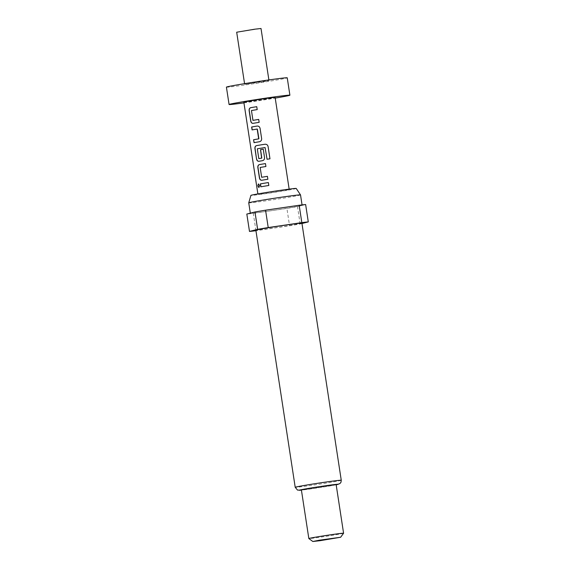 <?xml version="1.0" encoding="UTF-8"?>
<svg xmlns="http://www.w3.org/2000/svg" width="570" height="570" viewBox="0 0 570 570"><rect width="100%" height="100%" fill="white"/><g stroke="black" fill="none" stroke-linecap="round" stroke-linejoin="round"><path stroke-width="0.43" stroke-dasharray="2.85 2.14" d="M258.958 187.53L259.735 185.528L258.459 183.918M226.418 87.132A30.766 0.748 171.3 0 0 241.986 85.407A30.766 0.748 171.3 0 0 272.667 80.705A30.766 0.748 171.3 0 0 287.237 77.826M236.685 32.219L261.017 28.5M263.162 81.767L268.99 80.619L262.763 81.303L244.658 84.339L263.162 81.767M296.222 188.449A22.914 0.556 -8.7 0 1 285.37 190.601A22.914 0.556 -8.7 0 1 262.407 194.121A22.914 0.556 -8.7 0 1 250.921 195.382M300.525 194.912A26.191 0.641 -8.7 0 1 288.121 197.363A26.191 0.641 -8.7 0 1 262.008 201.367A26.191 0.641 -8.7 0 1 248.741 202.835M262.749 210.807A26.191 0.641 -8.7 0 1 288.862 206.796A26.191 0.641 -8.7 0 1 302.121 205.335A26.191 0.641 -8.7 0 1 289.717 207.786A26.191 0.641 -8.7 0 1 263.596 211.791A26.191 0.641 -8.7 0 1 250.337 213.258A26.191 0.641 -8.7 0 1 262.749 210.807M301.915 223.141A23.292 0.57 -8.7 0 1 290.878 225.321A23.292 0.57 -8.7 0 1 267.658 228.884A23.292 0.57 -8.7 0 1 255.866 230.187M343.582 533.242A17.577 0.427 -8.7 0 1 335.26 534.874A17.577 0.427 -8.7 0 1 308.84 538.557M336.143 484.593A17.577 0.427 -8.7 0 1 327.814 486.239A17.577 0.427 -8.7 0 1 310.287 488.925A17.577 0.427 -8.7 0 1 301.387 489.908M243.846 102.244A15.825 0.385 171.3 0 0 251.855 101.36A15.825 0.385 171.3 0 0 267.629 98.938A15.825 0.385 171.3 0 0 275.125 97.456M265.428 192.831A15.825 0.385 -8.7 0 1 281.202 190.416A15.825 0.385 -8.7 0 1 289.211 189.532A15.825 0.385 -8.7 0 1 281.715 191.007A15.825 0.385 -8.7 0 1 265.941 193.43A15.825 0.385 -8.7 0 1 257.932 194.313A15.825 0.385 -8.7 0 1 265.428 192.831M301.972 223.518L300.155 223.989A31.642 0.77 -8.7 0 1 289.56 225.77L255.951 230.708A31.642 0.77 -8.7 0 1 255.944 230.708M255.951 230.708L253.294 213.337A31.642 0.77 -8.7 0 1 246.824 214.056M300.155 223.989L297.497 206.618A31.642 0.77 -8.7 0 1 286.902 208.399L289.56 225.77M297.497 206.618L305.634 204.53M253.294 213.337L286.902 208.399M243.939 102.878A30.766 0.748 171.3 0 0 275.217 98.09M268.413 182.557A15.647 0.385 171.3 0 0 268.37 182.564L268.855 185.478A15.647 0.385 171.3 0 0 260.925 186.81L260.796 186.825M265.506 163.59A15.647 0.385 171.3 0 0 265.463 163.597L265.955 166.504A15.647 0.385 171.3 0 0 260.269 167.445L260.162 167.459M261.48 177.113L260.141 167.666M267.458 176.329A15.647 0.385 171.3 0 0 267.416 176.337L267.907 179.251A15.647 0.385 171.3 0 0 261.915 180.241L261.915 180.241M269.959 158.816L269.959 158.809A15.647 0.385 171.3 0 0 267.073 159.258L267.059 159.258M259.008 161.267A15.647 0.385 171.3 0 1 262.457 160.69L262.385 160.697M262.457 160.69C263.96 160.284 264.672 159.244 264.587 157.555L264.544 157.562M263.304 149.19L263.262 149.19A15.647 0.385 171.3 0 1 263.304 149.19L264.587 157.555M258.737 158.453L257.184 149.026M265.086 147.544A15.647 0.385 171.3 0 0 257.412 148.791M257.248 129.034A15.647 0.385 171.3 0 0 252.218 129.903L252.083 129.917M260.077 128.371L260.12 128.371C259.699 126.732 258.709 125.963 257.156 126.055M261.637 138.588L260.12 128.371M259.478 141.731L259.549 141.723C261.06 141.317 261.772 140.27 261.68 138.588M259.549 141.723A15.647 0.385 171.3 0 0 254.163 142.642L254.035 142.664M256.799 106.675A15.647 0.385 171.3 0 0 256.757 106.683L257.248 109.597A15.647 0.385 171.3 0 0 251.555 110.53L251.456 110.544M252.774 120.206L251.434 110.751M258.752 119.422A15.647 0.385 171.3 0 0 258.709 119.429L259.193 122.336A15.647 0.385 171.3 0 0 253.208 123.327L253.208 123.327M341.259 480.253A23.292 0.57 -8.7 0 1 330.222 482.434A23.292 0.57 -8.7 0 1 307.002 485.996A23.292 0.57 -8.7 0 1 295.21 487.3M336.172 484.806A19.779 0.485 -8.7 0 1 328.947 486.11A19.779 0.485 -8.7 0 1 301.423 490.129L336.179 484.814M268.883 79.935L268.99 80.619M302.121 205.335L302.057 204.901M289.154 189.126L289.211 189.532M257.875 193.914L257.932 194.313M244.559 83.662L244.658 84.339"/><path stroke-width="0.85" d="M258.459 183.918L258.011 185.87L258.958 187.53M259.592 185.549L258.381 183.918L257.854 185.891L258.88 187.551L259.592 185.549M275.217 98.09A30.766 0.748 171.3 0 0 275.324 98.076A30.766 0.748 171.3 0 0 289.895 95.197L287.237 77.826A30.766 0.748 171.3 0 0 271.662 79.544A30.766 0.748 171.3 0 0 240.989 84.253A30.766 0.748 171.3 0 0 226.418 87.132L229.076 104.502A30.766 0.748 171.3 0 0 243.939 102.878M289.895 95.197A30.766 0.748 171.3 0 0 274.32 96.921A30.766 0.748 171.3 0 0 243.647 101.624A30.766 0.748 171.3 0 0 229.076 104.502M268.883 79.935L261.017 28.5L254.783 29.191L236.685 32.219L244.559 83.662M248.748 202.827L250.921 195.382A22.914 0.556 -8.7 0 1 261.78 193.244A22.914 0.556 -8.7 0 1 284.508 189.753A22.914 0.556 -8.7 0 1 296.222 188.449L300.525 194.904A26.191 0.641 -8.7 0 1 300.525 194.912A26.191 0.641 -8.7 0 0 287.137 196.393A26.191 0.641 -8.7 0 0 261.153 200.384A26.191 0.641 -8.7 0 0 248.748 202.827A26.191 0.641 -8.7 0 0 248.741 202.835L250.323 213.159M266.895 228.007A23.292 0.57 -8.7 0 1 290.123 224.445A23.292 0.57 -8.7 0 1 301.915 223.141L341.259 480.253A23.292 0.57 -8.7 0 0 329.467 481.557A23.292 0.57 -8.7 0 0 306.24 485.12A23.292 0.57 -8.7 0 0 295.21 487.3L255.866 230.187A23.292 0.57 -8.7 0 1 266.895 228.007M317.155 536.904A17.577 0.427 -8.7 0 1 334.683 534.218A17.577 0.427 -8.7 0 1 343.582 533.235A17.577 0.427 -8.7 0 1 343.582 533.242L336.143 484.593A17.577 0.427 -8.7 0 0 327.244 485.576A17.577 0.427 -8.7 0 0 309.717 488.262A17.577 0.427 -8.7 0 0 301.387 489.908L308.833 538.55A17.577 0.427 -8.7 0 1 308.833 538.55A17.577 0.427 -8.7 0 1 317.155 536.904M319.499 540.175L340.639 537.246L320.105 540.688L312.844 541.5L319.499 540.175M255.944 230.708A31.642 0.77 -8.7 0 1 249.489 231.427L257.626 229.347A31.642 0.77 -8.7 0 1 262.599 228.492A31.642 0.77 -8.7 0 1 268.221 227.565L301.829 222.628A31.642 0.77 -8.7 0 1 308.292 221.901L301.972 223.518M257.626 229.347L254.968 211.976A31.642 0.77 -8.7 0 1 259.941 211.121A31.642 0.77 -8.7 0 1 265.563 210.195L268.221 227.565M289.154 189.126L275.125 97.456A15.825 0.385 171.3 0 0 267.116 98.339A15.825 0.385 171.3 0 0 251.341 100.762A15.825 0.385 171.3 0 0 243.846 102.244L257.875 193.914M256.757 106.683A15.825 0.385 171.3 0 0 252.353 107.395A15.825 0.385 171.3 0 0 250.7 107.68C249.482 108.058 248.962 109.077 249.154 110.751L250.715 120.968C251.035 122.614 251.833 123.405 253.094 123.341A15.825 0.385 171.3 0 1 254.754 123.063A15.825 0.385 171.3 0 1 259.151 122.343L258.709 119.422A15.825 0.385 171.3 0 0 254.306 120.142A15.825 0.385 171.3 0 0 252.959 120.37L251.456 110.544A15.825 0.385 171.3 0 1 252.802 110.316A15.825 0.385 171.3 0 1 257.205 109.597L256.757 106.683A15.647 0.385 171.3 0 0 250.807 107.666C249.603 108.036 249.097 109.062 249.282 110.737L250.843 120.947C251.163 122.6 251.954 123.391 253.208 123.327M257.234 126.048L257.084 126.063A15.825 0.385 171.3 0 0 255.26 126.369A15.825 0.385 171.3 0 0 251.641 126.996L252.083 129.917A15.825 0.385 171.3 0 1 255.702 129.29A15.825 0.385 171.3 0 1 257.177 129.041L258.68 138.866A15.825 0.385 171.3 0 0 257.205 139.116A15.825 0.385 171.3 0 0 253.586 139.743L254.035 142.664A15.825 0.385 171.3 0 1 257.654 142.03A15.825 0.385 171.3 0 1 259.478 141.731C261.01 141.317 261.73 140.27 261.637 138.588L260.077 128.371C259.656 126.74 258.659 125.97 257.084 126.063L257.156 126.055A15.647 0.385 171.3 0 0 251.769 126.982L252.211 129.896M264.957 144.246A15.825 0.385 171.3 0 0 258.16 145.336A15.825 0.385 171.3 0 0 256.507 145.621C255.282 145.998 254.769 147.017 254.954 148.692L256.521 158.909C256.842 160.555 257.633 161.346 258.901 161.282A15.825 0.385 171.3 0 1 260.554 161.004A15.825 0.385 171.3 0 1 262.385 160.697C263.91 160.291 264.63 159.244 264.544 157.562L263.262 149.19A15.825 0.385 171.3 0 0 260.511 149.639L261.63 158.161A15.825 0.385 171.3 0 0 260.162 158.403A15.825 0.385 171.3 0 0 258.809 158.631L257.305 148.806A15.825 0.385 171.3 0 1 258.659 148.578A15.825 0.385 171.3 0 1 265.071 147.544L267.059 159.258A15.825 0.385 171.3 0 1 269.973 158.809L268.099 146.554C267.686 144.908 266.639 144.146 264.957 144.246L264.972 144.246A15.647 0.385 171.3 0 0 256.614 145.607L256.507 145.621M265.463 163.59A15.825 0.385 171.3 0 0 261.06 164.31A15.825 0.385 171.3 0 0 259.407 164.595C258.189 164.965 257.668 165.991 257.861 167.666L259.421 177.876C259.742 179.529 260.54 180.32 261.801 180.255A15.825 0.385 171.3 0 1 263.461 179.97A15.825 0.385 171.3 0 1 267.864 179.251L267.416 176.337A15.825 0.385 171.3 0 0 263.012 177.056A15.825 0.385 171.3 0 0 261.666 177.284L260.162 167.459A15.825 0.385 171.3 0 1 261.509 167.231A15.825 0.385 171.3 0 1 265.912 166.511L265.463 163.59A15.647 0.385 171.3 0 0 259.514 164.58C258.31 164.951 257.804 165.97 257.989 167.644L259.557 177.861C259.877 179.507 260.661 180.298 261.915 180.241M268.37 182.564A15.825 0.385 171.3 0 0 263.967 183.276A15.825 0.385 171.3 0 0 260.347 183.911L260.796 186.825A15.825 0.385 171.3 0 1 264.409 186.198A15.825 0.385 171.3 0 1 268.812 185.478L268.37 182.564A15.647 0.385 171.3 0 0 260.476 183.889L260.925 186.803M301.829 222.628L299.172 205.257A31.642 0.77 -8.7 0 1 305.634 204.53L308.292 221.901M254.968 211.976L246.824 214.056L249.489 231.427M299.172 205.257L265.563 210.195M261.666 177.284L261.772 177.27A15.647 0.385 171.3 0 1 267.416 176.337M269.959 158.809L268.099 146.554M268.085 146.561C267.672 144.915 266.639 144.146 264.972 144.246M256.614 145.607C255.41 145.977 254.897 147.003 255.089 148.677L254.954 148.692M255.089 148.677L256.521 158.909M256.65 158.888C256.97 160.541 257.761 161.331 259.008 161.267M263.262 149.198A15.647 0.385 171.3 0 0 260.583 149.632L260.511 149.639M260.583 149.632L261.78 157.933M261.708 158.147A15.647 0.385 171.3 0 0 258.915 158.617L258.809 158.631M265.086 147.544L267.073 159.251M253.586 139.743L254.163 142.635M258.68 138.866L258.752 138.859A15.647 0.385 171.3 0 0 253.721 139.728M257.384 129.205L258.901 138.638M252.959 120.37L253.059 120.363A15.647 0.385 171.3 0 1 258.709 119.429M295.21 487.3L297.512 490.093L301.423 490.129A19.779 0.485 -8.7 0 1 308.584 488.39A19.779 0.485 -8.7 0 1 332.054 484.856A19.779 0.485 -8.7 0 1 336.172 484.806M302.057 204.901L300.525 194.912M336.179 484.814L339.863 483.631L340.981 482.249L341.259 480.253M340.639 537.246L343.582 533.242M312.844 541.5L308.84 538.557"/></g></svg>
